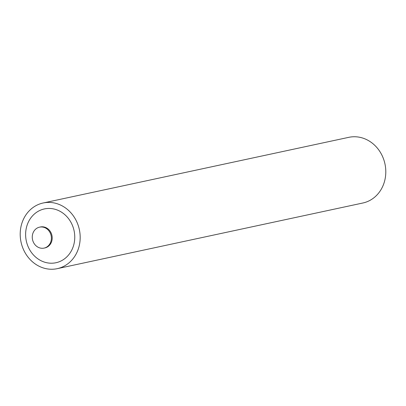 <?xml version="1.0" encoding="UTF-8"?>
<svg xmlns="http://www.w3.org/2000/svg" width="406" height="406" viewBox="0 0 406 406"><rect width="100%" height="100%" fill="white"/><g stroke="black" fill="none" stroke-linecap="round" stroke-linejoin="round"><path stroke-width="0.61" d="M32.79 240.636A10.713 9.516 77.9 0 1 39.575 227.152A10.713 9.516 77.9 0 1 50.862 234.617A10.713 9.516 77.9 0 1 44.076 248.102A10.713 9.516 77.9 0 1 32.79 240.636M43.137 202.995L348.754 137.34A33.581 29.816 77.9 0 1 384.132 160.735A33.581 29.816 77.9 0 1 362.862 203.005L57.246 268.66A33.581 29.816 -102.1 0 0 78.515 226.391A33.581 29.816 -102.1 0 0 43.137 202.995A33.581 29.816 -102.1 0 0 21.868 245.265A33.581 29.816 -102.1 0 0 57.246 268.66M26.984 243.559A27.517 24.431 -102.1 0 0 58.271 262.103A27.517 24.431 -102.1 0 0 73.395 228.096A27.517 24.431 -102.1 0 0 42.107 209.557A27.517 24.431 -102.1 0 0 26.984 243.559M44.076 248.102L44.883 247.929A10.713 9.516 -102.1 0 0 51.669 234.44A10.713 9.516 -102.1 0 0 40.382 226.974L39.575 227.152"/></g></svg>
